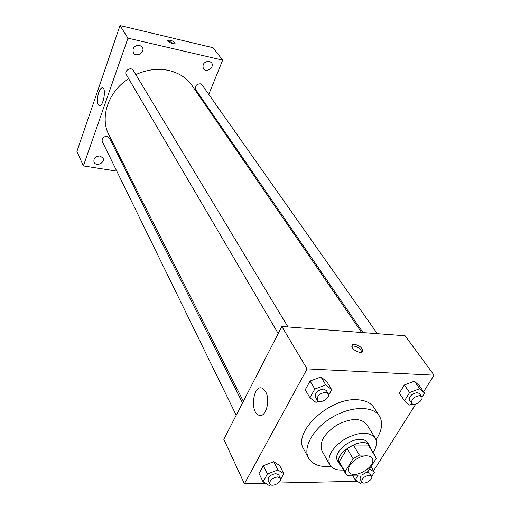 <?xml version="1.0" encoding="UTF-8"?>
<svg xmlns="http://www.w3.org/2000/svg" width="511" height="511" viewBox="0 0 511 511"><rect width="100%" height="100%" fill="white"/><g stroke="black" fill="none" stroke-linecap="round" stroke-linejoin="round"><path stroke-width="0.77" d="M366.432 455.825C369.166 455.85 371.05 456.662 372.072 458.258C377.501 466.07 353.299 480.397 349.058 471.883C345.404 466.696 357.451 455.499 366.432 455.825M353.056 458.712L345.014 471.838L345.672 473.799L346.95 475.294L361.833 475.026L368.016 471.474L376.147 458.546L375.381 456.208L374.365 455.007L359.399 455.077L353.056 458.712L347.122 448.626L339.221 461.708L345.014 471.838M374.365 455.007L368.271 445.055L353.401 445.03L359.399 455.077M368.271 445.055L375.381 456.208M345.672 473.799L339.892 463.675L339.221 461.708M347.122 448.626L353.401 445.03M370.571 448.364L369.766 445.969C364.062 434.829 332.374 453.589 339.393 463.95L341.112 465.808M339.393 463.95L337.496 460.622C332.623 453.659 348.451 438.84 360.312 439.409C363.909 439.479 366.387 440.578 367.76 442.698L369.766 445.969M373.094 452.478L373.541 451.781C376.811 446.378 377.361 441.785 375.195 437.991C369.229 431.361 359.188 431.667 345.072 438.904C331.946 447.796 326.848 456.457 329.793 464.876C332.207 468.772 336.775 470.478 343.501 469.992M375.195 437.991L366.713 424.417C360.74 417.73 350.795 417.947 336.877 425.063C323.948 433.839 318.979 442.456 321.968 450.906L329.793 464.876M376.019 439.741L376.977 438.272C382.19 429.617 383.001 422.214 379.405 416.069C373.03 405.708 351.159 405.951 332.246 417.238C313.256 428.39 302.531 447.451 308.542 458.016C312.483 464.505 319.95 467.316 330.93 466.434M308.542 458.016L303.713 449.124C292.369 432.453 329.263 397.622 356.94 399.736C365.033 400.107 370.692 402.713 373.924 407.554L379.405 416.069M280.667 479.267L283.829 473.723L279.658 465.521L273.704 461.714L263.325 465.706L259.039 473.473L263.056 481.784L269.118 485.45L270.773 484.805M423.6 391.739L434.075 375.183L307.085 368.885L244.418 483.776L265.579 483.31M278.329 483.029L357.285 481.285M373.547 470.835L415.794 404.073M421.939 397.239L424.564 393.106L419.231 385.601L414.389 381.18L404.361 384.975L399.308 393.163L404.495 400.771L409.439 405.057L412.377 403.933M328.579 395.175L331.722 389.663L326.88 381.717L320.959 376.984L310.068 381.008L305.246 389.74L309.922 397.801L315.964 402.387L318.755 401.339M244.418 483.776L223.812 439.332L281.823 326.491L405.076 335.759L434.075 375.183M281.823 326.491L307.085 368.885M265.624 391.758C270.926 400.701 265.254 419.109 258.534 415.06C249.515 411.272 253.597 383.448 262.456 388.366L265.624 391.758M354.647 344.382C359.239 345.366 361.941 347.474 362.746 350.699C362.765 354.979 351.306 350.067 351.843 346.024L352.647 344.733L354.647 344.382M351.849 346.311L353.714 346.024C358.058 346.899 360.753 348.911 361.801 352.066M135.811 74.606C146.881 69.585 157.835 68.199 168.681 70.448C178.876 72.83 186.687 77.902 192.117 85.656L361.616 332.489M243.357 401.307L108.92 134.91C99.6 117.562 108.14 91.68 128.631 78.624M287.993 326.957L133.288 70.422C131.11 66.404 123.783 70.767 126.274 74.6L278.195 333.549M363.021 332.597L195.713 89.514C194.774 86.008 196.307 84.098 200.312 83.791L202.126 84.954L377.316 333.67M236.203 415.232L102.245 141.451C101.702 138.264 103.292 136.578 107.01 136.392L109.348 138.027L242.54 402.898M204.815 104.148L205.173 103.26M208.769 94.394L222.662 60.151L127.961 38.159L83.357 165.915L116.764 171.121M126.773 172.68L128.089 172.884M209.286 61.275C204.061 61.678 202.113 64.188 203.435 68.813C206.489 73.418 214.99 66.96 211.503 62.681L209.286 61.275M139.535 45.249C134.227 45.492 132.183 48.002 133.397 52.78C136.367 58.018 145.699 52.033 142.237 47.108L139.535 45.249M100.022 155.976C95.416 156.206 93.417 158.276 94.005 162.172C96.017 167.065 105.509 162.734 103.018 158.065L100.022 155.976M222.662 60.151L213.081 47.721L120.028 25.55L76.925 151.422L83.357 165.915M120.028 25.55L127.961 38.159M170.086 40.165C172.993 41.033 174.647 42.062 175.056 43.256C175.132 45.025 167.206 42.132 167.512 40.503L170.086 40.165M98.68 92.548C99.977 89.023 101.344 87.47 102.768 87.898C106.716 89.291 102.8 107.936 99.064 105.63C97.001 103.452 96.879 99.089 98.68 92.548M167.921 41.302L169.595 41.487L174.149 43.786M331.722 389.663L325.794 384.955L314.814 389.037L309.922 397.801M317.286 400.19L315.376 396.938C314.923 392.767 317.618 390.149 323.469 389.075L326.286 390.455L328.234 393.681C331.045 397.782 319.547 404.616 317.286 400.19C316.839 396.019 319.547 393.393 325.411 392.314L328.234 393.681M326.88 381.717L320.959 376.984L325.794 384.955M320.959 376.984L310.068 381.008L314.814 389.037M310.068 381.008L305.246 389.74M283.829 473.723L277.863 469.948L267.4 473.991L263.056 481.784M269.763 483.828L268.122 480.474C267.943 476.942 270.498 474.655 275.793 473.614L278.776 474.968L280.456 478.296C282.679 482.09 271.45 487.909 269.763 483.828C269.591 480.295 272.159 478.002 277.46 476.948L280.456 478.296M279.658 465.521L273.704 461.714L277.863 469.948M273.704 461.714L263.325 465.706L267.4 473.991M263.325 465.706L259.039 473.473M424.564 393.106L419.723 388.705L409.618 392.55L404.495 400.771M411.687 403.307L409.573 400.241C409.119 396.312 411.694 393.751 417.289 392.569L419.505 393.572L421.652 396.619C424.398 400.043 413.929 407.063 411.687 403.307C411.24 399.378 413.827 396.817 419.435 395.623L421.652 396.619M419.231 385.601L414.389 381.18L419.723 388.705M414.389 381.18L404.361 384.975L409.618 392.55M404.361 384.975L399.308 393.163M358.147 475.089L355.19 479.835L360.229 483.317L362.21 482.525M371.663 476.546L374.397 472.241L369.677 468.836M367.083 472.138L369.664 473.141L371.535 476.278C373.765 479.516 363.525 485.559 361.782 482.039C361.571 478.66 364.024 476.405 369.134 475.275L371.535 476.278M361.782 482.039L359.942 478.884L361.168 475.038M371.037 466.664L374.397 472.241M352.507 475.192L355.19 479.835M362.037 351.932L362.746 350.699M261.945 415.124L258.534 415.06M99.645 105.739L99.064 105.63"/></g></svg>
